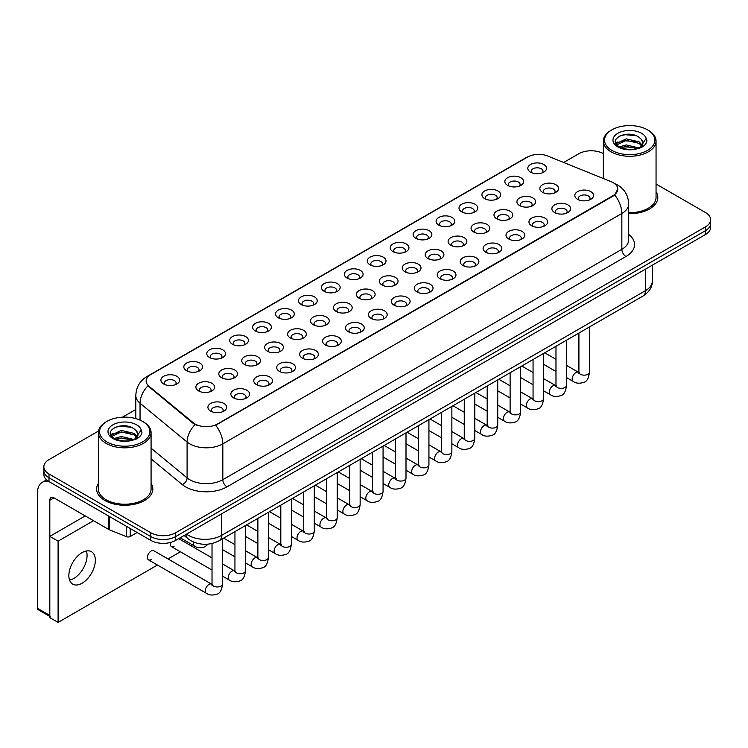 <?xml version="1.0" encoding="UTF-8"?>
<svg xmlns="http://www.w3.org/2000/svg" width="748" height="748" viewBox="0 0 748 748"><rect width="100%" height="100%" fill="white"/><g stroke="black" fill="none" stroke-linecap="round" stroke-linejoin="round"><path stroke-width="1.12" d="M507.602 185.382L507.602 185.382A9.369 5.404 180 0 1 507.602 177.734A9.369 5.404 180 0 1 520.851 177.734A9.369 5.404 180 0 1 520.851 185.382A9.369 5.404 180 0 1 507.602 185.382M519.318 186.093A5.853 3.375 0 0 0 520.084 184.429A5.853 3.375 0 0 0 518.364 182.035A5.853 3.375 0 0 0 511.987 181.306A5.853 3.375 0 0 0 508.378 184.429A5.853 3.375 0 0 0 509.145 186.093M484.676 198.622L484.676 198.622A9.369 5.404 180 0 1 484.676 190.974A9.369 5.404 180 0 1 497.925 190.974A9.369 5.404 180 0 1 497.925 198.622A9.369 5.404 180 0 1 484.676 198.622M496.382 199.333A5.853 3.375 0 0 0 497.149 197.659A5.853 3.375 0 0 0 495.438 195.275A5.853 3.375 0 0 0 489.061 194.545A5.853 3.375 0 0 0 485.443 197.659A5.853 3.375 0 0 0 486.209 199.333M461.74 211.862L461.74 211.862A9.369 5.404 180 0 1 461.74 204.213A9.369 5.404 180 0 1 474.989 204.213A9.369 5.404 180 0 1 474.989 211.862A9.369 5.404 180 0 1 461.74 211.862M473.456 212.572A5.853 3.375 0 0 0 474.223 210.899A5.853 3.375 0 0 0 472.502 208.514A5.853 3.375 0 0 0 466.126 207.776A5.853 3.375 0 0 0 462.516 210.899A5.853 3.375 0 0 0 463.283 212.572M438.814 225.101L438.814 225.101A9.369 5.404 180 0 1 438.814 217.453A9.369 5.404 180 0 1 452.063 217.453A9.369 5.404 180 0 1 452.063 225.101A9.369 5.404 180 0 1 438.814 225.101M450.52 225.812A5.853 3.375 0 0 0 451.287 224.138A5.853 3.375 0 0 0 449.576 221.754A5.853 3.375 0 0 0 443.199 221.015A5.853 3.375 0 0 0 439.581 224.138A5.853 3.375 0 0 0 440.348 225.812M415.879 238.332L415.879 238.332A9.369 5.404 180 0 1 415.879 230.693A9.369 5.404 180 0 1 429.128 230.693A9.369 5.404 180 0 1 429.128 238.332A9.369 5.404 180 0 1 415.879 238.332M427.594 239.051A5.853 3.375 0 0 0 428.361 237.378A5.853 3.375 0 0 0 426.641 234.994A5.853 3.375 0 0 0 420.264 234.255A5.853 3.375 0 0 0 416.655 237.378A5.853 3.375 0 0 0 417.421 239.051M392.952 251.571L392.952 251.571A9.369 5.404 180 0 1 392.952 243.932A9.369 5.404 180 0 1 406.201 243.932A9.369 5.404 180 0 1 406.201 251.571A9.369 5.404 180 0 1 392.952 251.571M404.659 252.291A5.853 3.375 0 0 0 405.425 250.617A5.853 3.375 0 0 0 403.714 248.233A5.853 3.375 0 0 0 397.338 247.495A5.853 3.375 0 0 0 393.719 250.617A5.853 3.375 0 0 0 394.486 252.291M370.017 264.811L370.017 264.811A9.369 5.404 180 0 1 370.017 257.162A9.369 5.404 180 0 1 383.266 257.162A9.369 5.404 180 0 1 383.266 264.811A9.369 5.404 180 0 1 370.017 264.811M381.732 265.531A5.853 3.375 0 0 0 382.499 263.857A5.853 3.375 0 0 0 380.779 261.473A5.853 3.375 0 0 0 374.402 260.734A5.853 3.375 0 0 0 370.793 263.857A5.853 3.375 0 0 0 371.56 265.531M347.091 278.05L347.091 278.05A9.369 5.404 180 0 1 347.091 270.402A9.369 5.404 180 0 1 360.34 270.402A9.369 5.404 180 0 1 360.34 278.05A9.369 5.404 180 0 1 347.091 278.05M358.797 278.77A5.853 3.375 0 0 0 359.564 277.097A5.853 3.375 0 0 0 357.853 274.703A5.853 3.375 0 0 0 351.476 273.974A5.853 3.375 0 0 0 347.857 277.097A5.853 3.375 0 0 0 348.624 278.77M324.155 291.29L324.155 291.29A9.369 5.404 180 0 1 324.155 283.642A9.369 5.404 180 0 1 337.404 283.642A9.369 5.404 180 0 1 337.404 291.29A9.369 5.404 180 0 1 324.155 291.29M335.871 292.01A5.853 3.375 0 0 0 336.637 290.336A5.853 3.375 0 0 0 334.917 287.943A5.853 3.375 0 0 0 328.54 287.213A5.853 3.375 0 0 0 324.931 290.336A5.853 3.375 0 0 0 325.698 292.01M301.229 304.529L301.229 304.529A9.369 5.404 180 0 1 301.229 296.881A9.369 5.404 180 0 1 314.478 296.881A9.369 5.404 180 0 1 314.478 304.529A9.369 5.404 180 0 1 301.229 304.529M312.935 305.249A5.853 3.375 0 0 0 313.702 303.576A5.853 3.375 0 0 0 311.991 301.182A5.853 3.375 0 0 0 305.614 300.453A5.853 3.375 0 0 0 301.996 303.576A5.853 3.375 0 0 0 302.762 305.249M278.293 317.769L278.293 317.769A9.369 5.404 180 0 1 278.293 310.121A9.369 5.404 180 0 1 291.542 310.121A9.369 5.404 180 0 1 291.542 317.769A9.369 5.404 180 0 1 278.293 317.769M290.009 318.489A5.853 3.375 0 0 0 290.776 316.815A5.853 3.375 0 0 0 289.055 314.422A5.853 3.375 0 0 0 282.679 313.692A5.853 3.375 0 0 0 279.069 316.815A5.853 3.375 0 0 0 279.836 318.489M255.367 331.009L255.367 331.009A9.369 5.404 180 0 1 255.367 323.36A9.369 5.404 180 0 1 268.616 323.36A9.369 5.404 180 0 1 268.616 331.009A9.369 5.404 180 0 1 255.367 331.009M267.073 331.729A5.853 3.375 0 0 0 267.84 330.055A5.853 3.375 0 0 0 266.129 327.661A5.853 3.375 0 0 0 259.752 326.932A5.853 3.375 0 0 0 256.134 330.055A5.853 3.375 0 0 0 256.901 331.729M232.432 344.248L232.432 344.248A9.369 5.404 180 0 1 232.432 336.6A9.369 5.404 180 0 1 245.681 336.6A9.369 5.404 180 0 1 245.681 344.248A9.369 5.404 180 0 1 232.432 344.248M244.147 344.968A5.853 3.375 0 0 0 244.914 343.295A5.853 3.375 0 0 0 243.194 340.901A5.853 3.375 0 0 0 236.817 340.172A5.853 3.375 0 0 0 233.208 343.295A5.853 3.375 0 0 0 233.974 344.968M209.505 357.488L209.505 357.488A9.369 5.404 180 0 1 209.505 349.84A9.369 5.404 180 0 1 222.754 349.84A9.369 5.404 180 0 1 222.754 357.488A9.369 5.404 180 0 1 209.505 357.488M221.212 358.208A5.853 3.375 0 0 0 221.978 356.534A5.853 3.375 0 0 0 220.267 354.141A5.853 3.375 0 0 0 213.891 353.411A5.853 3.375 0 0 0 210.272 356.534A5.853 3.375 0 0 0 211.039 358.208M186.57 370.728L186.57 370.728A9.369 5.404 180 0 1 186.57 363.079A9.369 5.404 180 0 1 199.819 363.079A9.369 5.404 180 0 1 199.819 370.728A9.369 5.404 180 0 1 186.57 370.728M198.285 371.447A5.853 3.375 0 0 0 199.052 369.774A5.853 3.375 0 0 0 197.332 367.38A5.853 3.375 0 0 0 190.955 366.651A5.853 3.375 0 0 0 187.346 369.774A5.853 3.375 0 0 0 188.113 371.447M163.644 383.967L163.644 383.967A9.369 5.404 180 0 1 163.644 376.319A9.369 5.404 180 0 1 176.893 376.319A9.369 5.404 180 0 1 176.893 383.967A9.369 5.404 180 0 1 163.644 383.967M175.35 384.678A5.853 3.375 0 0 0 176.117 383.013A5.853 3.375 0 0 0 174.406 380.62A5.853 3.375 0 0 0 168.029 379.891A5.853 3.375 0 0 0 164.41 383.013A5.853 3.375 0 0 0 165.177 384.678M530.538 172.143L530.538 172.143A9.369 5.404 180 0 1 530.538 164.495A9.369 5.404 180 0 1 543.777 164.495A9.369 5.404 180 0 1 543.787 172.143A9.369 5.404 180 0 1 530.538 172.143M542.244 172.863A5.853 3.375 0 0 0 543.011 171.189A5.853 3.375 0 0 0 541.3 168.796A5.853 3.375 0 0 0 534.923 168.066A5.853 3.375 0 0 0 531.304 171.189A5.853 3.375 0 0 0 532.071 172.863M519.654 205.569L519.654 205.569A9.369 5.404 180 0 1 519.654 197.93A9.369 5.404 180 0 1 532.894 197.93A9.369 5.404 180 0 1 532.894 205.569A9.369 5.404 180 0 1 519.654 205.569M531.361 206.289A5.853 3.375 0 0 0 532.127 204.615A5.853 3.375 0 0 0 530.416 202.231A5.853 3.375 0 0 0 524.03 201.493A5.853 3.375 0 0 0 520.421 204.615A5.853 3.375 0 0 0 521.188 206.289M496.719 218.809L496.719 218.809A9.369 5.404 180 0 1 496.719 211.17A9.369 5.404 180 0 1 509.968 211.17A9.369 5.404 180 0 1 509.968 218.809A9.369 5.404 180 0 1 496.719 218.809M508.425 219.529A5.853 3.375 0 0 0 509.192 217.855A5.853 3.375 0 0 0 507.481 215.471A5.853 3.375 0 0 0 501.104 214.732A5.853 3.375 0 0 0 497.485 217.855A5.853 3.375 0 0 0 498.252 219.529M473.793 232.048L473.793 232.048A9.369 5.404 180 0 1 473.793 224.4A9.369 5.404 180 0 1 487.032 224.4A9.369 5.404 180 0 1 487.032 232.048A9.369 5.404 180 0 1 473.793 232.048M485.499 232.768A5.853 3.375 0 0 0 486.265 231.095A5.853 3.375 0 0 0 484.554 228.71A5.853 3.375 0 0 0 478.168 227.972A5.853 3.375 0 0 0 474.559 231.095A5.853 3.375 0 0 0 475.326 232.768M450.857 245.288L450.857 245.288A9.369 5.404 180 0 1 450.857 237.64A9.369 5.404 180 0 1 464.106 237.64A9.369 5.404 180 0 1 464.106 245.288A9.369 5.404 180 0 1 450.857 245.288M462.563 246.008A5.853 3.375 0 0 0 463.33 244.334A5.853 3.375 0 0 0 461.619 241.941A5.853 3.375 0 0 0 455.242 241.211A5.853 3.375 0 0 0 451.624 244.334A5.853 3.375 0 0 0 452.39 246.008M427.931 258.528L427.931 258.528A9.369 5.404 180 0 1 427.931 250.879A9.369 5.404 180 0 1 441.17 250.879A9.369 5.404 180 0 1 441.17 258.528A9.369 5.404 180 0 1 427.931 258.528M439.637 259.247A5.853 3.375 0 0 0 440.404 257.574A5.853 3.375 0 0 0 438.693 255.18A5.853 3.375 0 0 0 432.307 254.451A5.853 3.375 0 0 0 428.698 257.574A5.853 3.375 0 0 0 429.464 259.247M404.995 271.767L404.995 271.767A9.369 5.404 180 0 1 404.995 264.119A9.369 5.404 180 0 1 418.244 264.119A9.369 5.404 180 0 1 418.244 271.767A9.369 5.404 180 0 1 404.995 271.767M416.701 272.487A5.853 3.375 0 0 0 417.478 270.813A5.853 3.375 0 0 0 415.757 268.42A5.853 3.375 0 0 0 409.38 267.691A5.853 3.375 0 0 0 405.762 270.813A5.853 3.375 0 0 0 406.529 272.487M382.069 285.007L382.069 285.007A9.369 5.404 180 0 1 382.069 277.358A9.369 5.404 180 0 1 395.309 277.358A9.369 5.404 180 0 1 395.309 285.007A9.369 5.404 180 0 1 382.069 285.007M393.775 285.727A5.853 3.375 0 0 0 394.542 284.053A5.853 3.375 0 0 0 392.831 281.659A5.853 3.375 0 0 0 386.445 280.93A5.853 3.375 0 0 0 382.836 284.053A5.853 3.375 0 0 0 383.602 285.727M359.134 298.246L359.134 298.246A9.369 5.404 180 0 1 359.134 290.598A9.369 5.404 180 0 1 372.382 290.598A9.369 5.404 180 0 1 372.382 298.246A9.369 5.404 180 0 1 359.134 298.246M370.84 298.966A5.853 3.375 0 0 0 371.616 297.293A5.853 3.375 0 0 0 369.895 294.899A5.853 3.375 0 0 0 363.519 294.17A5.853 3.375 0 0 0 359.9 297.293A5.853 3.375 0 0 0 360.667 298.966M336.207 311.486L336.207 311.486A9.369 5.404 180 0 1 336.207 303.838A9.369 5.404 180 0 1 349.447 303.838A9.369 5.404 180 0 1 349.447 311.486A9.369 5.404 180 0 1 336.207 311.486M347.914 312.206A5.853 3.375 0 0 0 348.68 310.532A5.853 3.375 0 0 0 346.969 308.139A5.853 3.375 0 0 0 340.583 307.409A5.853 3.375 0 0 0 336.974 310.532A5.853 3.375 0 0 0 337.741 312.206M313.272 324.726L313.272 324.726A9.369 5.404 180 0 1 313.272 317.077A9.369 5.404 180 0 1 326.521 317.077A9.369 5.404 180 0 1 326.521 324.726A9.369 5.404 180 0 1 313.272 324.726M324.978 325.445A5.853 3.375 0 0 0 325.754 323.772A5.853 3.375 0 0 0 324.034 321.378A5.853 3.375 0 0 0 317.657 320.649A5.853 3.375 0 0 0 314.038 323.772A5.853 3.375 0 0 0 314.805 325.445M290.346 337.965L290.346 337.965A9.369 5.404 180 0 1 290.346 330.317A9.369 5.404 180 0 1 303.585 330.317A9.369 5.404 180 0 1 303.585 337.965A9.369 5.404 180 0 1 290.346 337.965M302.052 338.676A5.853 3.375 0 0 0 302.818 337.011A5.853 3.375 0 0 0 301.107 334.618A5.853 3.375 0 0 0 294.721 333.889A5.853 3.375 0 0 0 291.112 337.011A5.853 3.375 0 0 0 291.879 338.676M267.41 351.205L267.41 351.205A9.369 5.404 180 0 1 267.41 343.556A9.369 5.404 180 0 1 280.659 343.556A9.369 5.404 180 0 1 280.659 351.205A9.369 5.404 180 0 1 267.41 351.205M279.116 351.915A5.853 3.375 0 0 0 279.892 350.242A5.853 3.375 0 0 0 278.172 347.857A5.853 3.375 0 0 0 271.795 347.128A5.853 3.375 0 0 0 268.177 350.242A5.853 3.375 0 0 0 268.953 351.915M244.484 364.444L244.484 364.444A9.369 5.404 180 0 1 244.484 356.796A9.369 5.404 180 0 1 257.723 356.796A9.369 5.404 180 0 1 257.723 364.444A9.369 5.404 180 0 1 244.484 364.444M256.19 365.155A5.853 3.375 0 0 0 256.957 363.481A5.853 3.375 0 0 0 255.246 361.097A5.853 3.375 0 0 0 248.86 360.358A5.853 3.375 0 0 0 245.251 363.481A5.853 3.375 0 0 0 246.017 365.155M221.548 377.684L221.548 377.684A9.369 5.404 180 0 1 221.548 370.036A9.369 5.404 180 0 1 234.797 370.036A9.369 5.404 180 0 1 234.797 377.684A9.369 5.404 180 0 1 221.548 377.684M233.254 378.394A5.853 3.375 0 0 0 234.031 376.721A5.853 3.375 0 0 0 232.31 374.337A5.853 3.375 0 0 0 225.933 373.598A5.853 3.375 0 0 0 222.315 376.721A5.853 3.375 0 0 0 223.091 378.394M198.622 390.924L198.622 390.924A9.369 5.404 180 0 1 198.622 383.275A9.369 5.404 180 0 1 211.862 383.275A9.369 5.404 180 0 1 211.862 390.924A9.369 5.404 180 0 1 198.622 390.924M210.328 391.634A5.853 3.375 0 0 0 211.095 389.96A5.853 3.375 0 0 0 209.384 387.576A5.853 3.375 0 0 0 202.998 386.838A5.853 3.375 0 0 0 199.389 389.96A5.853 3.375 0 0 0 200.155 391.634M542.581 192.339L542.581 192.339A9.369 5.404 180 0 1 542.581 184.691A9.369 5.404 180 0 1 555.829 184.691A9.369 5.404 180 0 1 555.829 192.339A9.369 5.404 180 0 1 542.581 192.339M554.287 193.049A5.853 3.375 0 0 0 555.053 191.376A5.853 3.375 0 0 0 553.342 188.992A5.853 3.375 0 0 0 546.966 188.253A5.853 3.375 0 0 0 543.347 191.376A5.853 3.375 0 0 0 544.114 193.049M554.623 212.526L554.623 212.526A9.369 5.404 180 0 1 554.623 204.877A9.369 5.404 180 0 1 567.872 204.877A9.369 5.404 180 0 1 567.872 212.526A9.369 5.404 180 0 1 554.623 212.526M566.339 213.245A5.853 3.375 0 0 0 567.106 211.572A5.853 3.375 0 0 0 565.385 209.178A5.853 3.375 0 0 0 559.008 208.449A5.853 3.375 0 0 0 555.399 211.572A5.853 3.375 0 0 0 556.166 213.245M531.697 225.765L531.697 225.765A9.369 5.404 180 0 1 531.697 218.117A9.369 5.404 180 0 1 544.937 218.117A9.369 5.404 180 0 1 544.937 225.765A9.369 5.404 180 0 1 531.697 225.765M543.403 226.485A5.853 3.375 0 0 0 544.17 224.811A5.853 3.375 0 0 0 542.459 222.418A5.853 3.375 0 0 0 536.082 221.689A5.853 3.375 0 0 0 532.464 224.811A5.853 3.375 0 0 0 533.231 226.485M508.762 239.005L508.762 239.005A9.369 5.404 180 0 1 508.762 231.356A9.369 5.404 180 0 1 522.01 231.356A9.369 5.404 180 0 1 522.01 239.005A9.369 5.404 180 0 1 508.762 239.005M520.477 239.725A5.853 3.375 0 0 0 521.244 238.051A5.853 3.375 0 0 0 519.523 235.657A5.853 3.375 0 0 0 513.147 234.928A5.853 3.375 0 0 0 509.538 238.051A5.853 3.375 0 0 0 510.304 239.725M485.835 252.244L485.835 252.244A9.369 5.404 180 0 1 485.835 244.596A9.369 5.404 180 0 1 499.075 244.596A9.369 5.404 180 0 1 499.075 252.244A9.369 5.404 180 0 1 485.835 252.244M497.542 252.964A5.853 3.375 0 0 0 498.308 251.291A5.853 3.375 0 0 0 496.597 248.897A5.853 3.375 0 0 0 490.22 248.168A5.853 3.375 0 0 0 486.602 251.291A5.853 3.375 0 0 0 487.369 252.964M462.9 265.484L462.9 265.484A9.369 5.404 180 0 1 462.9 257.836A9.369 5.404 180 0 1 476.149 257.836A9.369 5.404 180 0 1 476.149 265.484A9.369 5.404 180 0 1 462.9 265.484M474.615 266.204A5.853 3.375 0 0 0 475.382 264.53A5.853 3.375 0 0 0 473.662 262.137A5.853 3.375 0 0 0 467.285 261.407A5.853 3.375 0 0 0 463.676 264.53A5.853 3.375 0 0 0 464.443 266.204M439.974 278.724L439.974 278.724A9.369 5.404 180 0 1 439.974 271.075A9.369 5.404 180 0 1 453.213 271.075A9.369 5.404 180 0 1 453.213 278.724A9.369 5.404 180 0 1 439.974 278.724M451.68 279.443A5.853 3.375 0 0 0 452.447 277.77A5.853 3.375 0 0 0 450.735 275.376A5.853 3.375 0 0 0 444.359 274.647A5.853 3.375 0 0 0 440.74 277.77A5.853 3.375 0 0 0 441.507 279.443M417.038 291.963L417.038 291.963A9.369 5.404 180 0 1 417.038 284.315A9.369 5.404 180 0 1 430.287 284.315A9.369 5.404 180 0 1 430.287 291.963A9.369 5.404 180 0 1 417.038 291.963M428.754 292.674A5.853 3.375 0 0 0 429.52 291.009A5.853 3.375 0 0 0 427.8 288.616A5.853 3.375 0 0 0 421.423 287.887A5.853 3.375 0 0 0 417.814 291.009A5.853 3.375 0 0 0 418.581 292.674M394.112 305.203L394.112 305.203A9.369 5.404 180 0 1 394.112 297.554A9.369 5.404 180 0 1 407.351 297.554A9.369 5.404 180 0 1 407.351 305.203A9.369 5.404 180 0 1 394.112 305.203M405.818 305.913A5.853 3.375 0 0 0 406.585 304.249A5.853 3.375 0 0 0 404.874 301.855A5.853 3.375 0 0 0 398.497 301.126A5.853 3.375 0 0 0 394.879 304.249A5.853 3.375 0 0 0 395.645 305.913M371.176 318.442L371.176 318.442A9.369 5.404 180 0 1 371.176 310.794A9.369 5.404 180 0 1 384.425 310.794A9.369 5.404 180 0 1 384.425 318.442A9.369 5.404 180 0 1 371.176 318.442M382.892 319.153A5.853 3.375 0 0 0 383.659 317.479A5.853 3.375 0 0 0 381.938 315.095A5.853 3.375 0 0 0 375.561 314.366A5.853 3.375 0 0 0 371.952 317.479A5.853 3.375 0 0 0 372.719 319.153M348.25 331.682L348.25 331.682A9.369 5.404 180 0 1 348.25 324.034A9.369 5.404 180 0 1 361.49 324.034A9.369 5.404 180 0 1 361.499 331.682A9.369 5.404 180 0 1 348.25 331.682M359.956 332.393A5.853 3.375 0 0 0 360.723 330.719A5.853 3.375 0 0 0 359.012 328.335A5.853 3.375 0 0 0 352.635 327.596A5.853 3.375 0 0 0 349.017 330.719A5.853 3.375 0 0 0 349.784 332.393M325.315 344.921L325.315 344.921A9.369 5.404 180 0 1 325.315 337.273A9.369 5.404 180 0 1 338.564 337.273A9.369 5.404 180 0 1 338.564 344.921A9.369 5.404 180 0 1 325.315 344.921M337.03 345.632A5.853 3.375 0 0 0 337.797 343.958A5.853 3.375 0 0 0 336.076 341.574A5.853 3.375 0 0 0 329.7 340.836A5.853 3.375 0 0 0 326.091 343.958A5.853 3.375 0 0 0 326.857 345.632M302.388 358.152L302.388 358.152A9.369 5.404 180 0 1 302.388 350.513A9.369 5.404 180 0 1 315.637 350.513A9.369 5.404 180 0 1 315.637 358.152A9.369 5.404 180 0 1 302.388 358.152M314.095 358.872A5.853 3.375 0 0 0 314.861 357.198A5.853 3.375 0 0 0 313.15 354.814A5.853 3.375 0 0 0 306.774 354.075A5.853 3.375 0 0 0 303.155 357.198A5.853 3.375 0 0 0 303.922 358.872M279.453 371.391L279.453 371.391A9.369 5.404 180 0 1 279.453 363.752A9.369 5.404 180 0 1 292.702 363.752A9.369 5.404 180 0 1 292.702 371.391A9.369 5.404 180 0 1 279.453 371.391M291.168 372.111A5.853 3.375 0 0 0 291.935 370.438A5.853 3.375 0 0 0 290.215 368.053A5.853 3.375 0 0 0 283.838 367.315A5.853 3.375 0 0 0 280.229 370.438A5.853 3.375 0 0 0 280.996 372.111M256.527 384.631L256.527 384.631A9.369 5.404 180 0 1 256.527 376.983A9.369 5.404 180 0 1 269.776 376.983A9.369 5.404 180 0 1 269.776 384.631A9.369 5.404 180 0 1 256.527 384.631M268.233 385.351A5.853 3.375 0 0 0 269 383.677A5.853 3.375 0 0 0 267.288 381.293A5.853 3.375 0 0 0 260.912 380.554A5.853 3.375 0 0 0 257.293 383.677A5.853 3.375 0 0 0 258.06 385.351M233.591 397.871L233.591 397.871A9.369 5.404 180 0 1 233.591 390.222A9.369 5.404 180 0 1 246.84 390.222A9.369 5.404 180 0 1 246.84 397.871A9.369 5.404 180 0 1 233.591 397.871M245.307 398.591A5.853 3.375 0 0 0 246.073 396.917A5.853 3.375 0 0 0 244.353 394.523A5.853 3.375 0 0 0 237.976 393.794A5.853 3.375 0 0 0 234.367 396.917A5.853 3.375 0 0 0 235.134 398.591M210.665 411.11L210.665 411.11A9.369 5.404 180 0 1 210.665 403.462A9.369 5.404 180 0 1 223.914 403.462A9.369 5.404 180 0 1 223.914 411.11A9.369 5.404 180 0 1 210.665 411.11M222.371 411.83A5.853 3.375 0 0 0 223.138 410.156A5.853 3.375 0 0 0 221.427 407.763A5.853 3.375 0 0 0 215.05 407.034A5.853 3.375 0 0 0 211.432 410.156A5.853 3.375 0 0 0 212.198 411.83M577.559 199.286L577.559 199.286A9.369 5.404 180 0 1 577.559 191.638A9.369 5.404 180 0 1 590.798 191.638A9.369 5.404 180 0 1 590.798 199.286A9.369 5.404 180 0 1 577.559 199.286M589.265 200.006A5.853 3.375 0 0 0 590.032 198.332A5.853 3.375 0 0 0 588.321 195.939A5.853 3.375 0 0 0 581.944 195.209A5.853 3.375 0 0 0 578.326 198.332A5.853 3.375 0 0 0 579.092 200.006M611.041 181.633A15.801 9.126 180 0 1 613.154 182.652A15.801 9.126 180 0 1 617.783 189.104A15.801 9.126 180 0 1 613.154 195.565L217.453 424.013A15.801 9.126 180 0 1 193.33 422.798L149.011 386.258A15.801 9.126 180 0 1 146.15 381.022A15.801 9.126 180 0 1 150.778 374.57L527.508 157.071A15.801 9.126 180 0 1 547.751 156.042L611.041 181.633M98.39 483.376A28.097 16.222 0 0 0 96.642 489.014A28.097 16.222 0 0 0 104.87 500.487A28.097 16.222 0 0 0 135.491 504.002A28.097 16.222 0 0 0 152.835 489.014A28.097 16.222 0 0 0 151.077 483.376A28.097 16.222 0 0 1 152.835 489.014A28.097 16.222 0 0 1 135.491 504.002A28.097 16.222 0 0 1 104.87 500.487A28.097 16.222 0 0 1 96.642 489.014A28.097 16.222 0 0 1 98.39 483.376M617.783 189.104L614.688 194.919L613.154 196.032L215.676 425.285A20.486 11.828 60 0 1 222.829 443.854A23.412 13.52 180 0 1 189.721 443.854A23.412 13.52 180 0 1 187.094 442.049L140.044 403.256A23.412 13.52 180 0 1 135.818 395.496L135.818 418.618M98.54 431.016L48.994 459.627A17.559 10.135 0 0 0 43.842 466.789L43.842 474.438A17.559 10.135 0 0 0 48.994 481.609L150.816 540.393L150.816 536.568A17.559 10.135 0 0 0 175.649 536.568L705.458 230.693A17.559 10.135 0 0 0 710.6 223.521A17.559 10.135 0 0 1 705.458 230.693L175.649 536.568A17.559 10.135 0 0 1 150.816 536.568L48.994 477.785L150.816 536.568L150.816 532.754A17.559 10.135 0 0 0 175.649 532.754L705.458 226.868A17.559 10.135 0 0 0 710.6 219.697A17.559 10.135 0 0 0 705.458 212.526L656.052 184.008M43.842 470.614A17.559 10.135 0 0 0 48.994 477.785A17.559 10.135 0 0 1 43.842 470.614M196.883 425.285L193.33 423.49L147.945 385.865A20.486 13.707 129.5 0 0 140.044 403.256L140.044 420.133M628.703 213.685A28.097 16.222 0 0 0 657.81 197.472A28.097 16.222 0 0 0 656.052 191.825A28.097 16.222 0 0 1 657.81 197.472A28.097 16.222 0 0 1 628.703 213.685M603.365 153.592A17.559 10.135 0 0 0 578.802 153.742L563.665 162.484M135.818 409.493L122.485 417.188M43.842 466.789A17.559 10.135 0 0 0 48.994 473.961L150.816 532.754M150.816 540.393A17.559 10.135 0 0 0 175.649 540.393L705.458 234.517A17.559 10.135 0 0 0 710.6 227.345L710.6 219.697M73.828 578.438A18.728 10.818 120 0 0 86.366 550.986A18.728 10.818 120 0 1 73.828 578.438A18.728 10.818 120 0 1 69.564 580.093A18.728 10.818 120 0 0 73.828 578.438M130.217 528.509L130.217 536.512L137.155 532.511M48.788 481.497A23.412 13.52 -120 0 0 42.253 482.357A23.412 13.52 -120 0 0 37.4 493.082L37.4 608.264L49.817 615.436L49.817 500.253A5.853 3.375 60 0 1 51.032 497.57A5.853 3.375 60 0 1 53.959 497.859L108.825 529.537L108.825 516.157M49.817 616.427L38.008 609.601A2.927 1.692 -60 0 1 37.4 608.264M49.817 615.436A2.927 1.692 120 0 0 50.425 616.773M130.217 536.512A2.927 1.692 180 0 1 126.468 536.699L109.217 529.724A2.927 1.692 180 0 1 108.825 529.537M628.703 212.666A26.339 15.212 0 0 0 656.052 197.472L656.052 141.073A26.339 15.212 0 0 0 648.338 130.32L647.506 129.843A25.17 14.53 0 0 0 611.911 129.843A25.17 14.53 0 0 0 611.911 150.395A25.17 14.53 0 0 0 647.506 150.395A25.17 14.53 0 0 0 647.506 129.843L648.338 130.32M611.911 129.843L611.088 130.32A26.339 15.212 0 0 0 603.365 141.073A26.339 15.212 0 0 0 611.088 151.825A26.339 15.212 0 0 0 639.792 155.126A26.339 15.212 0 0 0 656.052 141.073M642.747 143.897L642.943 142.99A13.23 7.639 0 0 0 641.447 139.455L639.082 137.295C626.88 128.665 606.553 139.932 619.101 146.617C624.225 149.394 630.284 150.105 637.259 148.749L640.98 147.665C644.552 145.832 646.534 143.541 646.927 140.792L646.197 138.427L639.512 147.795M619.494 146.851L626.282 144.934L639.203 148.011M635.791 147.767L625.244 146.86L621.055 147.618L626.282 146.449L637.735 148.646M616.53 144.401L616.932 143.251L626.282 138.857L639.063 141.849L642.139 145.056M616.894 144.832L626.282 140.381L639.063 143.364L641.634 145.776M641.447 139.455L642.934 143.167M642.943 143.466L641.475 147.412M615.772 143.12L618.016 141.868M620.055 135.771L625.244 134.724L635.922 135.659M616.053 143.691L616.997 143.13M621.036 141.55L625.244 140.792L635.791 141.699M106.936 421.386L106.113 421.863A26.339 15.212 0 0 0 98.39 432.615L98.39 489.014A26.339 15.212 0 0 0 106.113 499.767A26.339 15.212 0 0 0 134.818 503.067A26.339 15.212 0 0 0 151.077 489.014L151.077 432.615A26.339 15.212 0 0 0 143.364 421.863L142.531 421.386A25.17 14.53 0 0 0 106.936 421.386A25.17 14.53 0 0 0 106.936 441.937A25.17 14.53 0 0 0 142.531 441.937A25.17 14.53 0 0 0 142.531 421.386L143.364 421.863M98.39 432.615A26.339 15.212 0 0 0 106.113 443.377A26.339 15.212 0 0 0 134.818 446.668A26.339 15.212 0 0 0 151.077 432.615M137.772 435.439L137.969 434.532A13.23 7.639 0 0 0 136.473 431.007L134.107 428.847C121.905 420.217 101.578 431.474 114.126 438.169C119.25 440.946 125.309 441.647 132.284 440.291L136.005 439.207C139.577 437.374 141.559 435.084 141.952 432.344L141.222 429.969L134.537 439.338M114.519 438.393L121.307 436.477L134.229 439.562M130.816 439.31L120.269 438.403L116.08 439.16L121.307 437.991L132.761 440.189M111.555 435.944L111.957 434.794L121.307 430.409L134.088 433.391L137.165 436.598M111.92 436.383L121.307 431.923L134.088 434.915L136.66 437.318M136.473 431.007L137.959 434.71M137.969 435.009L136.501 438.954M110.797 434.663L113.042 433.41M115.08 427.314L120.269 426.267L130.947 427.211M111.078 435.233L112.022 434.672M116.062 433.101L120.269 432.335L130.816 433.242M222.558 538.784L222.558 583.936C221.829 590.06 219.94 593.473 216.873 594.192C212.516 595.539 209.019 595.23 206.373 593.276A5.264 3.039 -60 0 1 205.569 589.059A5.264 3.039 -60 0 1 209.01 584.412A5.264 3.039 -60 0 1 209.244 584.291A5.264 3.039 -60 0 1 211.647 584.16L153.779 550.743A5.264 3.039 120 0 0 151.143 551.005A5.264 3.039 120 0 0 147.702 555.652A5.264 3.039 120 0 0 148.506 559.869A5.264 3.039 120 0 0 151.143 559.607M82.102 583.225A18.728 10.818 120 0 0 94.342 566.713A18.728 10.818 120 0 0 91.471 551.706A18.728 10.818 120 0 0 82.102 552.632A18.728 10.818 120 0 0 69.863 569.135A18.728 10.818 120 0 0 72.734 584.151A18.728 10.818 120 0 0 82.102 583.225M170.628 542.422A5.264 3.039 120 0 0 171.442 546.629A5.264 3.039 120 0 0 174.078 546.377M93.528 520.702L58.092 541.159L58.092 622.411L157.463 565.039M168.001 558.962L180.399 551.8M190.936 545.722L192.442 544.853M85.253 515.924L49.817 536.381L49.817 617.633L58.092 622.411M58.092 541.159L49.817 536.381M217.453 424.013L217.453 424.49M193.33 422.798L193.33 423.49M149.011 386.258L149.011 386.95M613.154 195.565L613.154 196.032M628.703 234.414A29.266 16.895 180 0 1 625.983 256.499L226.971 486.864A5.853 3.375 60 0 1 222.829 479.702L621.85 249.327A23.412 13.52 0 0 0 628.703 239.771L628.703 203.924A23.412 13.52 180 0 1 621.85 213.479A20.486 11.828 -120 0 0 614.688 194.919M226.971 486.864A29.266 16.895 180 0 1 185.579 486.864A29.266 16.895 180 0 1 182.306 484.611L151.077 458.861M195.078 424.574A20.486 13.707 129.5 0 0 187.094 442.049L187.094 477.888A23.412 13.52 0 0 0 189.721 479.702A23.412 13.52 0 0 0 222.829 479.702L222.829 443.854L621.85 213.479L621.85 249.327A5.853 3.375 60 0 0 625.983 256.499M628.703 203.924C628.311 195.508 624.608 189.197 617.605 184.99L614.65 183.55A20.486 9.593 112 0 0 614.37 183.447M149.039 375.767A20.486 11.828 -120 0 0 146.917 376.562C139.913 380.769 136.211 387.081 135.818 395.496M146.917 376.562L525.788 157.828A20.486 11.828 60 0 1 527.34 157.164M175.649 532.754L175.649 540.393M705.458 226.868L705.458 234.517M48.994 473.961L48.994 481.609M151.077 448.192L187.094 477.888A5.853 3.918 -50.5 0 1 182.306 484.611M186.542 534.109A23.412 13.52 0 0 0 188.477 535.381A23.412 13.52 0 0 0 221.595 535.381L645.44 290.673A23.412 13.52 0 0 0 652.293 281.117C652.471 286.923 649.376 291.898 643.018 296.03L219.164 540.739A11.706 6.76 60 0 0 221.595 535.381L221.595 513.867M645.44 269.168L645.44 290.673A11.706 6.76 60 0 1 643.018 296.03M185.897 534.474A11.706 7.826 129.5 0 0 188 538.728L184.102 535.512M589.452 326.96L589.452 372.111A5.264 3.039 180 0 1 587.666 374.393A5.264 3.039 180 0 1 580.457 374.262A5.264 3.039 180 0 1 578.915 372.111L578.746 373.252L579.214 372.859M589.452 372.111C588.723 378.236 586.834 381.648 583.767 382.368C579.41 383.715 575.913 383.406 573.267 381.452A5.264 3.039 -60 0 1 572.463 377.235A5.264 3.039 -60 0 1 575.904 372.588A5.264 3.039 -60 0 1 576.138 372.467A5.264 3.039 -60 0 1 578.531 372.336L579.606 372.756M566.517 340.2L566.517 385.351A5.264 3.039 180 0 1 564.731 387.632A5.264 3.039 180 0 1 557.522 387.501A5.264 3.039 180 0 1 555.979 385.351L555.811 386.492L556.278 386.099M566.517 385.351C565.797 391.475 563.899 394.888 560.832 395.608C556.484 396.954 552.987 396.646 550.341 394.692A5.264 3.039 -60 0 1 549.528 390.475A5.264 3.039 -60 0 1 552.968 385.828A5.264 3.039 -60 0 1 553.202 385.706A5.264 3.039 -60 0 1 555.605 385.575L556.671 385.996M543.59 353.439L543.59 398.591A5.264 3.039 180 0 1 541.804 400.872A5.264 3.039 180 0 1 534.596 400.741A5.264 3.039 180 0 1 533.053 398.591L532.885 399.731L533.352 399.339M543.59 398.591C542.861 404.715 540.972 408.127 537.905 408.847C533.548 410.194 530.052 409.885 527.405 407.931A5.264 3.039 -60 0 1 526.601 403.714A5.264 3.039 -60 0 1 530.042 399.067A5.264 3.039 -60 0 1 530.276 398.946A5.264 3.039 -60 0 1 532.67 398.806L533.745 399.236M520.655 366.679L520.655 411.83A5.264 3.039 180 0 1 518.869 414.111A5.264 3.039 180 0 1 511.66 413.981A5.264 3.039 180 0 1 510.117 411.83L509.949 412.971L510.416 412.578M520.655 411.83C519.935 417.945 518.037 421.367 514.97 422.087C510.622 423.433 507.125 423.125 504.479 421.171A5.264 3.039 -60 0 1 503.666 416.954A5.264 3.039 -60 0 1 507.107 412.307A5.264 3.039 -60 0 1 507.34 412.185A5.264 3.039 -60 0 1 509.743 412.045L510.809 412.475M497.729 379.909L497.729 425.07A5.264 3.039 180 0 1 495.943 427.351A5.264 3.039 180 0 1 488.734 427.22A5.264 3.039 180 0 1 487.191 425.07L487.023 426.21L487.49 425.818M497.729 425.07C496.999 431.185 495.111 434.607 492.044 435.317C487.687 436.664 484.19 436.365 481.544 434.41A5.264 3.039 -60 0 1 480.74 430.194A5.264 3.039 -60 0 1 484.18 425.547A5.264 3.039 -60 0 1 484.414 425.425A5.264 3.039 -60 0 1 486.817 425.285L487.883 425.706M49.817 500.253L53.959 497.859M109.217 516.382L109.217 529.724M126.468 536.699L126.468 526.34M646.197 138.427A16.746 9.668 0 0 0 641.55 133.284A16.746 9.668 0 0 0 617.867 133.284A16.746 9.668 0 0 0 617.867 146.954A16.746 9.668 0 0 0 637.259 148.749M639.353 148.216A13.23 7.639 0 0 0 642.925 143.42M141.222 429.969A16.746 9.668 0 0 0 136.575 424.827A16.746 9.668 0 0 0 112.892 424.827A16.746 9.668 0 0 0 112.892 438.496A16.746 9.668 0 0 0 132.284 440.291M134.378 439.768A13.23 7.639 0 0 0 137.95 434.962M474.793 393.149L474.793 438.309A5.264 3.039 180 0 1 473.007 440.591A5.264 3.039 180 0 1 465.798 440.46A5.264 3.039 180 0 1 464.256 438.309L464.087 439.45L464.564 439.057M474.793 438.309C474.073 444.424 472.175 447.846 469.108 448.557C464.76 449.903 461.264 449.604 458.618 447.65A5.264 3.039 -60 0 1 457.804 443.433A5.264 3.039 -60 0 1 461.245 438.786A5.264 3.039 -60 0 1 461.479 438.665A5.264 3.039 -60 0 1 463.882 438.524L464.947 438.945M451.867 406.388L451.867 451.549A5.264 3.039 180 0 1 450.081 453.83A5.264 3.039 180 0 1 442.872 453.699A5.264 3.039 180 0 1 441.329 451.549L441.161 452.69L441.629 452.297M451.867 451.549C451.138 457.664 449.249 461.086 446.182 461.796C441.825 463.143 438.328 462.844 435.682 460.89A5.264 3.039 -60 0 1 434.878 456.673A5.264 3.039 -60 0 1 438.319 452.026A5.264 3.039 -60 0 1 438.552 451.904A5.264 3.039 -60 0 1 440.955 451.764L442.021 452.185M428.931 419.628L428.931 464.789A5.264 3.039 180 0 1 427.145 467.07A5.264 3.039 180 0 1 419.937 466.939A5.264 3.039 180 0 1 418.394 464.789L418.226 465.929L418.702 465.536M428.931 464.789C428.211 470.903 426.313 474.326 423.246 475.036C418.899 476.383 415.402 476.083 412.756 474.129A5.264 3.039 -60 0 1 411.942 469.912A5.264 3.039 -60 0 1 415.383 465.265A5.264 3.039 -60 0 1 415.617 465.134A5.264 3.039 -60 0 1 418.02 465.004L419.086 465.424M406.005 432.868L406.005 478.028A5.264 3.039 180 0 1 404.219 480.31A5.264 3.039 180 0 1 397.01 480.179A5.264 3.039 180 0 1 395.468 478.028L395.299 479.169L395.767 478.776M406.005 478.028C405.276 484.143 403.387 487.565 400.32 488.276C395.963 489.622 392.466 489.323 389.82 487.369A5.264 3.039 -60 0 1 389.016 483.143A5.264 3.039 -60 0 1 392.457 478.505A5.264 3.039 -60 0 1 392.691 478.374A5.264 3.039 -60 0 1 395.094 478.243L396.16 478.664M383.07 446.107L383.07 491.268A5.264 3.039 180 0 1 381.284 493.549A5.264 3.039 180 0 1 374.075 493.418A5.264 3.039 180 0 1 372.532 491.268L372.364 492.399L372.841 492.016M383.07 491.268C382.35 497.383 380.452 500.805 377.385 501.515C373.037 502.862 369.54 502.563 366.894 500.608A5.264 3.039 -60 0 1 366.081 496.382A5.264 3.039 -60 0 1 369.521 491.745A5.264 3.039 -60 0 1 369.755 491.614A5.264 3.039 -60 0 1 372.158 491.483L373.224 491.904M360.143 459.347L360.143 504.507A5.264 3.039 180 0 1 358.357 506.789A5.264 3.039 180 0 1 351.149 506.658A5.264 3.039 180 0 1 349.606 504.507L349.438 505.639L349.905 505.255M360.143 504.507C359.414 510.622 357.525 514.035 354.459 514.755C350.101 516.101 346.605 515.802 343.958 513.848A5.264 3.039 -60 0 1 343.154 509.622A5.264 3.039 -60 0 1 346.595 504.984A5.264 3.039 -60 0 1 346.829 504.853A5.264 3.039 -60 0 1 349.232 504.722L350.298 505.143M337.208 472.586L337.208 517.747A5.264 3.039 180 0 1 335.422 520.028A5.264 3.039 180 0 1 328.213 519.897A5.264 3.039 180 0 1 326.67 517.747L326.502 518.878L326.979 518.495M337.208 517.747C336.488 523.862 334.59 527.275 331.523 527.995C327.175 529.341 323.678 529.042 321.032 527.088A5.264 3.039 -60 0 1 320.219 522.861A5.264 3.039 -60 0 1 323.66 518.224A5.264 3.039 -60 0 1 323.893 518.093A5.264 3.039 -60 0 1 326.296 517.962L327.362 518.383M314.282 485.826L314.282 530.986A5.264 3.039 180 0 1 312.496 533.268A5.264 3.039 180 0 1 305.287 533.137A5.264 3.039 180 0 1 303.744 530.986L303.576 532.118L304.043 531.735M314.282 530.986C313.552 537.101 311.664 540.514 308.597 541.234C304.24 542.581 300.743 542.281 298.097 540.327A5.264 3.039 -60 0 1 297.293 536.101A5.264 3.039 -60 0 1 300.733 531.463A5.264 3.039 -60 0 1 300.967 531.332A5.264 3.039 -60 0 1 303.37 531.202L304.436 531.622M291.346 499.066L291.346 544.217A5.264 3.039 180 0 1 289.56 546.508A5.264 3.039 180 0 1 282.351 546.377A5.264 3.039 180 0 1 280.809 544.217L280.64 545.357L281.117 544.974M291.346 544.217C290.626 550.341 288.728 553.754 285.661 554.474C281.313 555.82 277.817 555.512 275.171 553.567A5.264 3.039 -60 0 1 274.357 549.341A5.264 3.039 -60 0 1 277.798 544.703A5.264 3.039 -60 0 1 278.032 544.572A5.264 3.039 -60 0 1 280.435 544.441L281.5 544.862M268.42 512.305L268.42 557.456A5.264 3.039 180 0 1 266.634 559.738A5.264 3.039 180 0 1 259.425 559.607A5.264 3.039 180 0 1 257.882 557.456L257.714 558.597L258.182 558.204M268.42 557.456C267.691 563.581 265.802 566.993 262.735 567.713C258.378 569.06 254.881 568.751 252.235 566.806A5.264 3.039 -60 0 1 251.431 562.58A5.264 3.039 -60 0 1 254.872 557.943A5.264 3.039 -60 0 1 255.105 557.812A5.264 3.039 -60 0 1 257.508 557.681L258.574 558.101M245.484 525.545L245.484 570.696A5.264 3.039 180 0 1 243.698 572.977A5.264 3.039 180 0 1 236.49 572.846A5.264 3.039 180 0 1 234.947 570.696L234.779 571.837L235.255 571.444M245.484 570.696C244.764 576.82 242.866 580.233 239.799 580.953C235.452 582.299 231.955 581.991 229.309 580.046A5.264 3.039 -60 0 1 228.495 575.82A5.264 3.039 -60 0 1 231.936 571.173A5.264 3.039 -60 0 1 232.17 571.051A5.264 3.039 -60 0 1 234.573 570.92L235.639 571.341M222.558 583.936A5.264 3.039 180 0 1 220.772 586.217A5.264 3.039 180 0 1 213.563 586.086A5.264 3.039 180 0 1 212.021 583.936L211.852 585.076L212.32 584.684M180.184 537.775L194.33 545.937A5.264 3.039 -60 0 1 193.442 542.01M525.788 157.828L529.537 156.08M219.164 540.739C209.749 545.47 200.324 545.47 190.899 540.739L188 538.728M652.293 281.117L652.293 265.203M573.267 381.452L566.517 377.562M555.979 371.476L543.59 364.323M578.915 333.038L578.915 372.111M578.531 372.336L566.517 365.389M555.979 359.311L544.694 352.794M550.341 394.692L543.59 390.802M533.053 384.715L520.655 377.562M555.979 346.277L555.979 385.351M555.605 385.575L543.59 378.628M533.053 372.551L521.767 366.034M527.405 407.931L520.655 404.042M510.117 397.955L497.729 390.802M533.053 359.517L533.053 398.591M532.67 398.806L520.655 391.868M510.117 385.79L498.832 379.273M504.479 421.171L497.729 417.272M487.191 411.194L474.793 404.042M510.117 372.756L510.117 411.83M509.743 412.045L497.729 405.107M487.191 399.03L475.906 392.513M481.544 434.41L474.793 430.511M464.256 424.434L451.867 417.272M487.191 385.996L487.191 425.07M486.817 425.285L474.793 418.347M464.256 412.27L452.97 405.753M42.253 482.357L46.572 479.87M603.365 178.529L603.365 141.073M458.618 447.65L451.867 443.751M441.329 437.674L428.931 430.511M464.256 399.236L464.256 438.309M463.882 438.524L451.867 431.587M441.329 425.509L430.044 418.992M435.682 460.89L428.931 456.991M418.394 450.913L406.005 443.751M441.329 412.475L441.329 451.549M440.955 451.764L428.931 444.826M418.394 438.739L407.108 432.232M412.756 474.129L406.005 470.23M395.468 464.153L383.07 456.991M418.394 425.715L418.394 464.789M418.02 465.004L406.005 458.066M395.468 451.979L384.182 445.471M389.82 487.369L383.07 483.47M372.532 477.392L360.143 470.23M395.468 438.954L395.468 478.028M395.094 478.243L383.07 471.305M372.532 465.219L361.247 458.711M366.894 500.608L360.143 496.709M349.606 490.623L337.208 483.47M372.532 452.194L372.532 491.268M372.158 491.483L360.143 484.545M349.606 478.458L338.32 471.941M343.958 513.848L337.208 509.949M326.67 503.862L314.282 496.709M349.606 465.434L349.606 504.507M349.232 504.722L337.208 497.785M326.67 491.698L315.385 485.181M321.032 527.088L314.282 523.189M303.744 517.102L291.346 509.949M326.67 478.673L326.67 517.747M326.296 517.962L314.282 511.024M303.744 504.937L292.459 498.42M298.097 540.327L291.346 536.428M280.809 530.341L268.42 523.189M303.744 491.913L303.744 530.986M303.37 531.202L291.346 524.264M280.809 518.177L269.523 511.66M275.171 553.567L268.42 549.668M257.882 543.581L245.484 536.428M280.809 505.143L280.809 544.217M280.435 544.441L268.42 537.503M257.882 531.417L246.597 524.9M252.235 566.806L245.484 562.907M234.947 556.821L222.558 549.668M257.882 518.383L257.882 557.456M257.508 557.681L245.484 550.743M234.947 544.656L223.661 538.139M229.309 580.046L222.558 576.147M212.021 570.06L171.442 546.629M234.947 531.622L234.947 570.696M234.573 570.92L222.558 563.973M212.021 557.896L178.679 538.644M206.373 593.276L148.506 559.869M212.021 543.506L212.021 583.936M211.647 584.16L212.713 584.581M194.33 545.937C196.92 547.882 200.427 548.191 204.83 546.853L208.178 544.133"/></g></svg>
